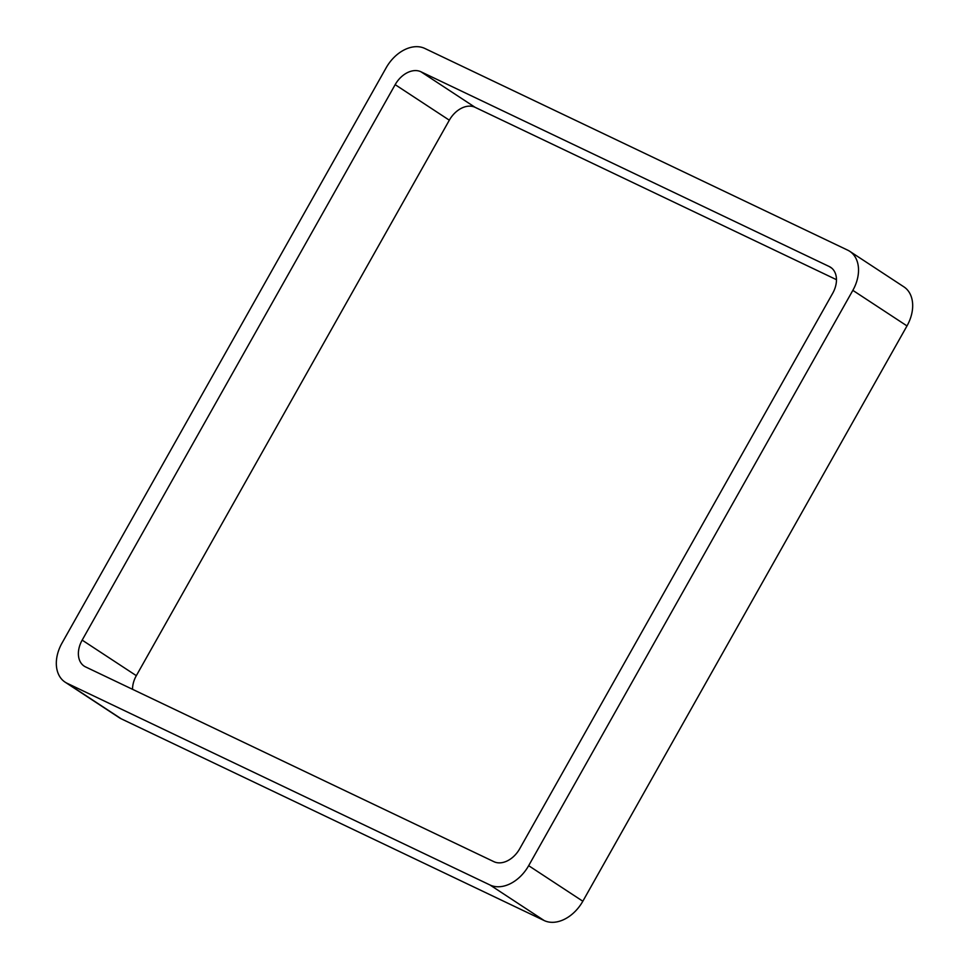 <?xml version="1.0" encoding="UTF-8"?>
<svg xmlns="http://www.w3.org/2000/svg" width="969" height="969" viewBox="0 0 969 969"><rect width="100%" height="100%" fill="white"/><g stroke="black" fill="none" stroke-linecap="round" stroke-linejoin="round"><path stroke-width="1.45" d="M852.841 290.361L528.662 865.68L582.829 901.231L906.996 325.911A34.23 24.128 123.3 0 0 903.907 286.86L849.752 251.31A34.23 24.128 123.3 0 1 852.841 290.361L906.996 325.911M528.662 865.68A34.23 24.128 123.3 0 1 490.023 885L67.115 683.278A34.23 24.128 123.3 0 1 65.093 682.14A34.23 24.128 123.3 0 1 62.004 643.089L386.171 67.769A34.23 24.128 123.3 0 1 424.822 48.45L847.73 250.172A34.23 24.128 123.3 0 1 849.752 251.31M67.115 683.278L121.27 718.828A34.23 24.128 123.3 0 1 119.248 717.69L65.093 682.14M121.27 718.828L544.178 920.55A34.23 24.128 123.3 0 0 582.829 901.231M420.934 71.767A22.82 16.085 123.3 0 0 395.17 84.654L82.171 640.121A22.82 16.085 123.3 0 0 84.23 666.163A22.82 16.085 123.3 0 0 85.575 666.914L493.911 861.683A22.82 16.085 123.3 0 0 519.675 848.808L832.674 293.328A22.82 16.085 123.3 0 0 830.615 267.287A22.82 16.085 123.3 0 0 829.258 266.536L420.934 71.767L475.089 107.317L836.465 279.678M395.17 84.654L449.325 120.192A22.82 16.085 123.3 0 1 475.089 107.317M449.325 120.192L136.326 675.672A22.82 16.085 123.3 0 0 132.535 689.322M490.023 885L544.178 920.55M829.258 266.536L831.838 268.219M82.171 640.121L136.326 675.672"/></g></svg>
